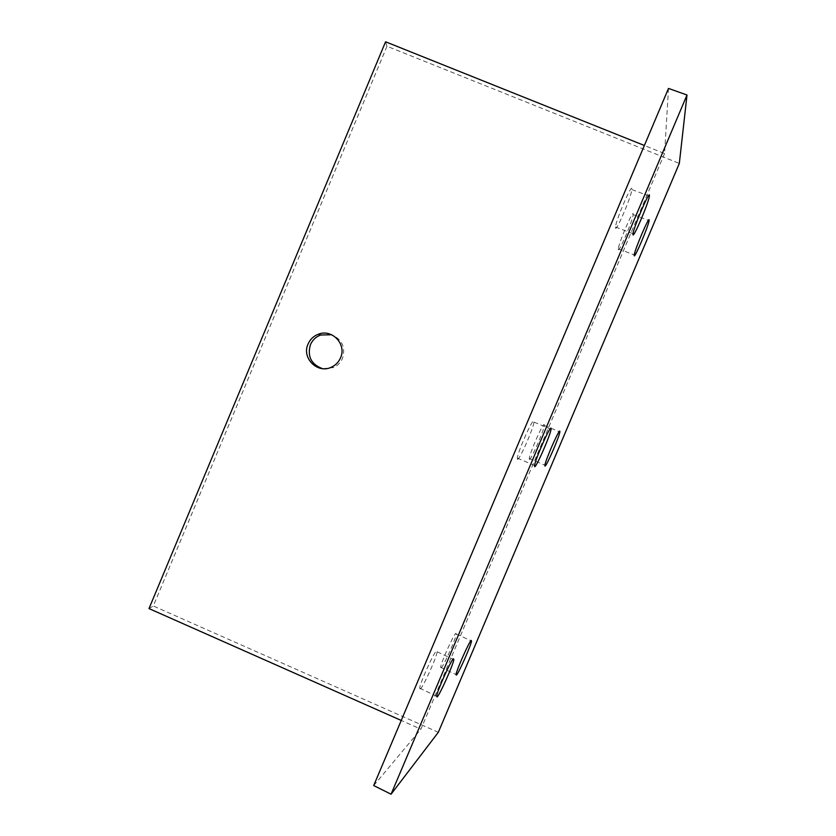 <?xml version="1.0" encoding="UTF-8"?>
<svg xmlns="http://www.w3.org/2000/svg" width="836" height="836" viewBox="0 0 836 836"><rect width="100%" height="100%" fill="white"/><g stroke="black" fill="none" stroke-linecap="round" stroke-linejoin="round"><path stroke-width="0.63" stroke-dasharray="4.18 3.13" d="M385.574 41.8L386.984 46.241L679.323 163.438M668.507 88.417L664.568 153.573L644.378 145.485M386.984 46.241L153.312 605.975L438.325 732.305M322.435 368.634L333.501 367.579C337.66 365.635 340.67 362.552 342.52 358.32C345.728 347.233 342.091 339.374 331.62 334.745M148.996 608.577L153.312 605.975M664.568 153.573L420.916 729.17L401.238 720.444M373.702 785.558L420.916 729.17M420.404 688.979C423.685 686.105 436.58 657.43 437.165 651.777L436.538 650.836C433.633 652.832 420.257 682.364 419.662 688.132L420.404 688.979M517.536 459.34C519.449 460.208 533.441 428.46 533.964 422.086L533.807 420.874C532.302 419.035 517.839 451.649 517.317 458.086L517.536 459.34M615.484 227.768C615.724 233.223 631.462 196.533 631.87 189.573L631.891 188.978C632.1 182.436 615.881 220.046 615.505 226.995L615.484 227.768M441.178 667.922C443.916 665.571 455.881 638.725 456.32 633.991L455.839 633.28C453.415 634.89 441.053 662.488 440.614 667.285L441.178 667.922M529.418 459.434C530.985 460.239 543.923 430.665 544.309 425.419L544.184 424.521C542.951 422.911 529.616 453.227 529.251 458.504L529.418 459.434M618.316 249.347C618.483 253.945 632.894 220.286 633.186 214.612L633.207 214.173C633.406 208.686 618.588 243.14 618.327 248.783L618.316 249.347M419.662 688.132L436.57 696.189M437.165 651.777L452.976 659.186M517.317 458.086L534.538 465.474M533.964 422.086L550.109 428.899M615.505 226.995L633.03 233.714M631.87 189.573L648.485 195.812M440.614 667.285L455.996 674.537M456.32 633.991L470.867 640.742M529.251 458.504L544.894 465.203M544.309 425.419L559.148 431.679M618.327 248.783L634.231 254.928M633.186 214.612L648.412 220.391M331.422 367.182L333.501 367.579"/><path stroke-width="1.25" d="M391.07 794.2L438.325 732.305L679.323 163.438L687.004 95.011L668.507 88.417L373.702 785.558L391.07 794.2L687.004 95.011M644.378 145.485L385.574 41.8L148.996 608.577L401.238 720.444M331.62 334.745L320.606 335.017C315.862 336.845 312.455 340.095 310.396 344.766C307.167 356.439 311.18 364.391 322.435 368.634M340.545 357.818C346.898 344.359 332.007 328.558 318.359 334.222C313.563 336.072 310.114 339.353 308.035 344.087C301.409 358.059 317.649 374.131 331.422 367.182C335.633 365.227 338.674 362.103 340.545 357.818M437.176 696.984C440.196 693.964 453.039 665.163 453.864 659.604L453.363 658.737C450.729 660.858 437.406 690.526 436.57 696.189L437.176 696.984M534.664 466.697C536.273 467.439 550.234 435.566 551.06 429.296L550.987 428.126C549.785 426.412 535.364 459.142 534.538 465.474L534.664 466.697M632.977 234.467C632.873 239.807 648.631 203.012 649.384 196.157L649.447 195.572C650 189.145 633.761 226.869 633.03 233.714L632.977 234.467M456.456 675.122C458.964 672.656 470.898 645.705 471.535 641.055L471.159 640.397C468.965 642.121 456.644 669.824 455.996 674.537L456.456 675.122M544.978 466.101C546.295 466.801 559.221 437.134 559.859 431.982L559.807 431.115C558.824 429.599 545.511 460.019 544.894 465.203L544.978 466.101M634.19 255.482C634.064 259.975 648.496 226.232 649.081 220.652L649.123 220.223C649.614 214.821 634.785 249.379 634.231 254.928L634.19 255.482M452.976 659.186L453.864 659.604M550.109 428.899L551.06 429.296M648.485 195.812L649.384 196.157M470.867 640.742L471.535 641.055M559.148 431.679L559.859 431.982M648.412 220.391L649.081 220.652M318.359 334.222L320.606 335.017"/></g></svg>
